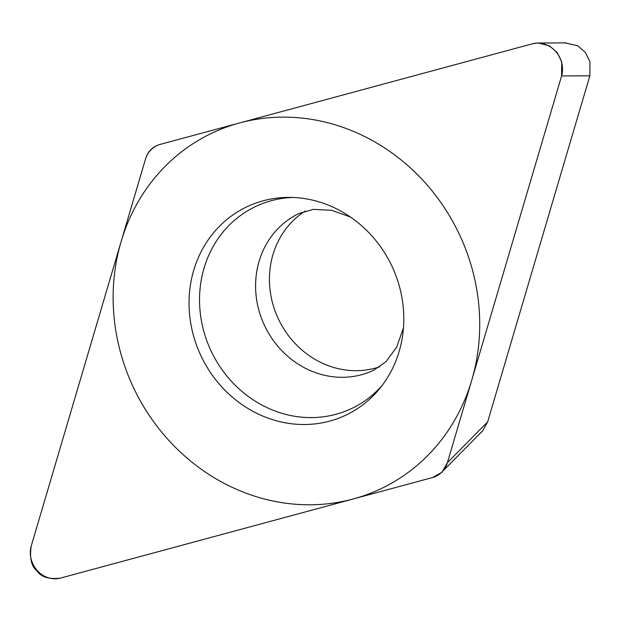 <?xml version="1.0" encoding="UTF-8"?>
<svg xmlns="http://www.w3.org/2000/svg" width="621" height="621" viewBox="0 0 621 621"><rect width="100%" height="100%" fill="white"/><g stroke="black" fill="none" stroke-linecap="round" stroke-linejoin="round"><path stroke-width="0.93" d="M561.601 75.933L561.71 61.735L557.006 52.35L549.406 45.861L538.236 42.958L532.577 43.757L160.272 144.375C152.712 146.416 147.767 151.369 145.446 159.224L31.244 545.975C29.451 557.976 31.353 566.282 36.957 570.878C41.033 577.002 48.795 579.432 60.268 578.151L432.573 477.533L442.036 472.208L447.399 462.684L561.601 75.933L589.841 75.824L487.656 421.892L482.292 431.416L480.382 433.101M398.519 283.362A115.327 105.477 64.4 0 1 379.998 388.218A115.327 105.477 64.4 0 1 276.989 420.945A115.327 105.477 64.4 0 1 194.326 338.546A115.327 105.477 64.4 0 1 288.749 197.393A115.327 105.477 64.4 0 1 398.519 283.362M565.157 42.896L577.654 45.752L585.246 52.242L589.95 61.626L589.841 75.824M379.71 366.778A86.808 79.395 64.4 0 1 273.403 305.974A86.808 79.395 64.4 0 1 305.26 211.078M292.514 197.455A111.827 102.279 -115.6 0 0 204.658 334.245A111.827 102.279 64.4 0 0 282.997 413.64A111.827 102.279 64.4 0 0 382.319 385.245M122.143 358.053A196.865 180.051 -115.6 0 0 353.194 498.989A196.865 180.051 -115.6 0 0 470.702 263.855A196.865 180.051 -115.6 0 0 239.652 122.919A196.865 180.051 -115.6 0 0 122.143 358.053M561.508 76.259A24.801 22.682 -115.6 0 0 555.593 51.333A24.801 22.682 -115.6 0 0 532.267 43.843L160.358 144.351A24.801 22.682 -115.6 0 0 145.423 159.31L31.337 545.649A24.801 22.682 -115.6 0 0 37.252 570.575A24.801 22.682 -115.6 0 0 60.579 578.066L432.488 477.557A24.801 22.682 -115.6 0 0 447.423 462.598L561.508 76.259M487.656 421.892L447.399 462.684M403.464 327.803L396.648 347.209L385.944 361.701L373.865 370.139A86.808 79.395 64.4 0 1 259.57 312.596A86.808 79.395 -115.6 0 1 298.965 213.515L313.326 209.386L331.63 210.286L350.5 217.055M566.476 42.888L539.3 42.996M482.284 431.176L443.697 470.276"/></g></svg>
